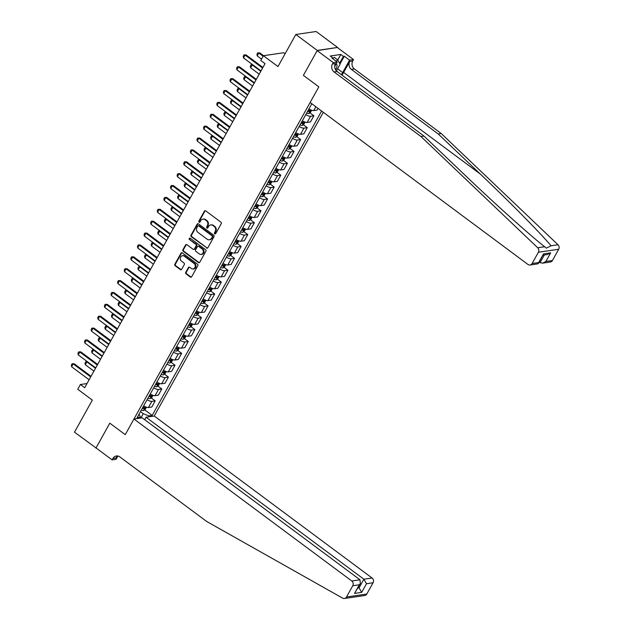 <?xml version="1.0" encoding="UTF-8"?>
<svg xmlns="http://www.w3.org/2000/svg" width="630" height="630" viewBox="0 0 630 630"><rect width="100%" height="100%" fill="white"/><g stroke="black" fill="none" stroke-linecap="round" stroke-linejoin="round"><path stroke-width="0.94" d="M214.743 233.832A0.787 0.693 -98.4 0 0 215.696 233.62L221.209 223.705A1.126 0.984 -98.4 0 0 220.886 222.146L205.734 210.885A1.126 0.984 -98.4 0 0 204.372 211.184L198.859 221.098A0.787 0.693 -98.4 0 0 199.56 222.319A0.787 0.693 -98.4 0 0 200.033 221.973L200.749 220.689A3.607 3.158 -98.4 0 1 202.923 219.13A3.607 3.158 -98.4 0 1 205.104 219.713L206.372 220.65A3.607 3.158 -98.4 0 1 207.404 225.634L206.687 226.918A0.787 0.693 -98.4 0 0 207.388 228.139A0.787 0.693 -98.4 0 0 207.868 227.792L208.577 226.516A3.607 3.158 -98.4 0 1 210.751 224.949A3.607 3.158 -98.4 0 1 212.932 225.532L214.2 226.469A3.607 3.158 -98.4 0 1 215.232 231.454L214.515 232.738A0.787 0.693 -98.4 0 0 214.743 233.832M210.751 224.949L211.294 224.871A3.607 3.158 -98.4 0 1 213.483 225.453L214.743 226.391A3.607 3.158 -98.4 0 1 215.775 231.375L215.066 232.659A0.787 0.693 -98.4 0 0 215.484 233.856M205.333 210.703A1.126 0.984 -98.4 0 0 204.923 211.105L199.403 221.02A0.787 0.693 -98.4 0 0 199.828 222.209M202.923 219.13L203.466 219.051A3.607 3.158 -98.4 0 1 205.656 219.626L206.916 220.571A3.607 3.158 -98.4 0 1 207.947 225.556L207.239 226.839A0.787 0.693 -98.4 0 0 207.656 228.029M185.763 272.317A1.126 0.984 -98.4 0 0 186.086 273.877L190.331 277.043A1.126 0.984 -98.4 0 0 191.693 276.735L197.82 265.726A1.126 0.984 -98.4 0 0 197.497 264.167L182.346 252.906A1.126 0.984 -98.4 0 0 180.983 253.205L174.856 264.214A1.126 0.984 -98.4 0 0 175.179 265.773L180.314 269.593A1.126 0.984 -98.4 0 0 181.676 269.286L184.299 264.576A1.126 0.984 -98.4 0 0 183.976 263.017L181.432 261.119A3.016 2.638 -98.4 0 1 184.212 256.134L194.182 263.553A3.016 2.638 -98.4 0 1 191.41 268.537L189.74 267.301A1.126 0.984 -98.4 0 0 188.386 267.608L185.763 272.317L186.307 272.239A1.126 0.984 -98.4 0 0 186.63 273.798L190.882 276.956A1.126 0.984 -98.4 0 0 191.284 277.137M317.276 50.424L303.392 75.372L318.827 86.853L310.125 102.485L527.964 264.45A3.441 3.016 -98.4 0 0 530.051 265.002A3.441 3.016 -98.4 0 0 532.122 263.513L538.39 252.252A3.441 3.016 -98.4 0 0 537.705 247.748L420.934 136.505L334.097 71.938A5.733 5.024 81.6 0 1 332.451 64L333.246 62.575L317.166 50.62L337.57 47.439L317.276 50.424L295.832 34.485L277.98 66.559L263.403 55.716L260.757 60.464L265.049 63.654L84.688 387.702L80.396 384.513L77.75 389.261L92.334 400.105L74.482 432.172L96.225 448.072M117.912 456.018L116.085 459.301L112.109 459.884L96.028 447.93L109.809 423.171L95.925 448.119M317.166 50.62L303.392 75.372L318.827 86.853L125.244 434.653L109.809 423.171L125.244 434.653L133.946 419.021L351.776 580.986L359.982 579.781L142.144 417.816L133.946 419.021M206.482 248.031A1.126 0.984 -98.4 0 0 207.845 247.724L213.972 236.715A1.126 0.984 -98.4 0 0 213.649 235.155L198.489 223.894A1.126 0.984 -98.4 0 0 197.135 224.201L191.008 235.203A1.126 0.984 -98.4 0 0 191.331 236.762L207.026 247.952A1.126 0.984 -98.4 0 0 207.435 248.125M205.892 251.22L199.765 262.23A1.126 0.984 -98.4 0 1 198.411 262.537L183.259 251.268A1.126 0.984 -98.4 0 1 182.936 249.708L185.551 244.999A1.126 0.984 -98.4 0 1 186.913 244.692L193.064 249.259A1.126 0.984 -98.4 0 0 194.418 248.952L196.158 245.834A1.126 0.984 -98.4 0 0 195.835 244.275L189.441 239.518A0.787 0.693 -98.4 0 1 190.165 238.211L205.569 249.661A1.126 0.984 -98.4 0 1 205.892 251.22M295.832 34.485L316.126 31.5L337.57 47.439M144.672 419.69L146.042 417.241L154.24 416.036L323.308 112.282M321.615 111.022L152.192 415.422L148.869 415.91L148.318 416.902M139.868 418.147L140.427 417.147L137.104 417.635L311.818 103.737M285.099 53.77L283.697 52.731L263.403 55.716M87.003 383.544L80.396 384.513M140.837 418.005L143.246 413.682L140.459 411.61M139.041 414.162L140.427 417.147M308.944 108.911A4.591 1.465 -150.9 0 0 313.732 110.565L317.048 110.077L318.008 108.344M309.897 112.825L313.874 115.778L310.558 116.266A4.591 1.465 -150.9 0 1 305.77 114.613M302.329 120.787A4.591 1.465 -150.9 0 0 307.117 122.44L310.433 121.96L313.874 115.778M303.29 124.701L307.259 127.662L303.943 128.15A4.591 1.465 -150.9 0 1 299.155 126.488M295.714 132.662A4.591 1.465 -150.9 0 0 300.502 134.324L303.825 133.836L307.259 127.662M296.675 136.584L300.652 139.537L297.329 140.025A4.591 1.465 -150.9 0 1 292.541 138.364M289.107 144.546A4.591 1.465 -150.9 0 0 293.895 146.199L297.21 145.711L300.652 139.537M290.068 148.459L294.037 151.413L290.721 151.901A4.591 1.465 -150.9 0 1 285.933 150.247M282.492 156.421A4.591 1.465 -150.9 0 0 287.28 158.083L290.603 157.595L294.037 151.413M283.453 160.335L287.43 163.296L284.106 163.784A4.591 1.465 -150.9 0 1 279.318 162.123M275.885 168.304A4.591 1.465 -150.9 0 0 280.673 169.958L283.988 169.47L287.43 163.296M276.846 172.218L280.815 175.171L277.499 175.66A4.591 1.465 -150.9 0 1 272.711 174.006M269.27 180.18A4.591 1.465 -150.9 0 0 274.058 181.834L277.381 181.345L280.815 175.171M270.231 184.094L274.207 187.047L270.884 187.535A4.591 1.465 -150.9 0 1 266.096 185.881M262.663 192.055A4.591 1.465 -150.9 0 0 267.451 193.717L270.766 193.229L274.207 187.047M263.616 195.969L267.593 198.93L264.277 199.419A4.591 1.465 -150.9 0 1 259.489 197.757M256.048 203.939A4.591 1.465 -150.9 0 0 260.836 205.593L264.159 205.104L267.593 198.93M257.009 207.853L260.985 210.806L257.662 211.294A4.591 1.465 -150.9 0 1 252.874 209.64M249.441 215.814A4.591 1.465 -150.9 0 0 254.229 217.468L257.544 216.988L260.985 210.806M250.393 219.728L254.37 222.689L251.055 223.177A4.591 1.465 -150.9 0 1 246.267 221.516M242.826 227.69A4.591 1.465 -150.9 0 0 247.614 229.351L250.929 228.863L254.37 222.689M243.786 231.612L247.763 234.565L244.44 235.053A4.591 1.465 -150.9 0 1 239.652 233.391M236.218 239.573A4.591 1.465 -150.9 0 0 241.007 241.227L244.322 240.739L247.763 234.565M237.171 243.487L241.148 246.44L237.833 246.928A4.591 1.465 -150.9 0 1 233.045 245.275M229.603 251.449A4.591 1.465 -150.9 0 0 234.391 253.11L237.707 252.622L241.148 246.44M230.564 255.363L234.533 258.324L231.218 258.812A4.591 1.465 -150.9 0 1 226.43 257.15M222.989 263.332A4.591 1.465 -150.9 0 0 227.776 264.986L231.1 264.498L234.533 258.324M223.949 267.246L227.926 270.199L224.603 270.687A4.591 1.465 -150.9 0 1 219.815 269.034M216.381 275.208A4.591 1.465 -150.9 0 0 221.169 276.861L224.485 276.373L227.926 270.199M217.342 279.121L221.311 282.075L217.996 282.563A4.591 1.465 -150.9 0 1 213.208 280.909M209.766 287.083A4.591 1.465 -150.9 0 0 214.554 288.745L217.878 288.257L221.311 282.075M210.727 290.997L214.704 293.958L211.381 294.446A4.591 1.465 -150.9 0 1 206.593 292.785M203.159 298.966A4.591 1.465 -150.9 0 0 207.947 300.62L211.263 300.132L214.704 293.958M204.112 302.88L208.089 305.834L204.774 306.322A4.591 1.465 -150.9 0 1 199.986 304.668M196.544 310.842A4.591 1.465 -150.9 0 0 201.332 312.496L204.655 312.015L208.089 305.834M197.505 314.756L201.482 317.717L198.159 318.205A4.591 1.465 -150.9 0 1 193.371 316.543M189.937 322.717A4.591 1.465 -150.9 0 0 194.725 324.379L198.04 323.891L201.482 317.717M190.89 326.639L194.867 329.592L191.552 330.081A4.591 1.465 -150.9 0 1 186.763 328.419M183.322 334.601A4.591 1.465 -150.9 0 0 188.11 336.255L191.433 335.766L194.867 329.592M184.283 338.515L188.26 341.468L184.936 341.956A4.591 1.465 -150.9 0 1 180.148 340.302M176.715 346.476A4.591 1.465 -150.9 0 0 181.503 348.138L184.818 347.65L188.26 341.468M177.668 350.39L181.645 353.351L178.329 353.839A4.591 1.465 -150.9 0 1 173.541 352.178M170.1 358.36A4.591 1.465 -150.9 0 0 174.888 360.014L178.203 359.525L181.645 353.351M171.061 362.274L175.03 365.227L171.714 365.715A4.591 1.465 -150.9 0 1 166.926 364.061M163.485 370.235A4.591 1.465 -150.9 0 0 168.273 371.889L171.596 371.401L175.03 365.227M164.446 374.149L168.423 377.102L165.099 377.591A4.591 1.465 -150.9 0 1 160.311 375.937M156.878 382.111A4.591 1.465 -150.9 0 0 161.666 383.772L164.981 383.284L168.423 377.102M157.839 386.032L161.808 388.986L158.492 389.474A4.591 1.465 -150.9 0 1 153.704 387.812M150.263 393.994A4.591 1.465 -150.9 0 0 155.051 395.648L158.374 395.16L161.808 388.986M151.224 397.908L155.201 400.861L151.877 401.349A4.591 1.465 -150.9 0 1 147.089 399.696M143.656 405.87A4.591 1.465 -150.9 0 0 148.444 407.523L151.759 407.043L155.201 400.861M144.616 409.784L152.192 415.422M143.246 413.682L148.869 415.91M198.088 223.713A1.126 0.984 -98.4 0 0 197.678 224.123L191.552 235.124A1.126 0.984 -98.4 0 0 191.874 236.683L207.026 247.952M212.216 236.864A0.787 0.693 -98.4 0 0 211.995 235.777L198.694 225.886A0.787 0.693 -98.4 0 0 197.741 226.099L196.985 227.454A3.607 3.158 -98.4 0 0 198.017 232.439L207.112 239.203A3.607 3.158 -98.4 0 0 209.294 239.786A3.607 3.158 -98.4 0 0 211.467 238.219L212.767 236.785A0.787 0.693 -98.4 0 0 212.538 235.699L211.995 235.777M198.214 225.761L198.765 225.682A0.787 0.693 -98.4 0 1 199.237 225.808L212.538 235.699M209.294 239.786L209.845 239.699A3.607 3.158 -98.4 0 0 212.011 238.14L211.467 238.219M212.767 236.785L212.011 238.14M186.511 244.519A1.126 0.984 -98.4 0 0 186.102 244.92L183.48 249.63A1.126 0.984 -98.4 0 0 183.803 251.189L198.954 262.458A1.126 0.984 -98.4 0 0 199.356 262.631M193.741 249.441L194.292 249.362A1.126 0.984 -98.4 0 0 194.969 248.874L196.71 245.747A1.126 0.984 -98.4 0 0 196.387 244.188L189.441 239.518M189.977 238.108A0.787 0.693 -98.4 0 0 189.992 239.431M199.434 254A3.016 2.638 -98.4 0 0 202.214 249.015L198.702 246.401A1.126 0.984 -98.4 0 0 197.34 246.708L195.599 249.834A1.126 0.984 -98.4 0 0 195.922 251.394L199.434 254M201.261 254.489L201.813 254.41A3.016 2.638 -98.4 0 0 202.766 248.937L202.214 249.015M198.017 246.22L198.568 246.141A1.126 0.984 -98.4 0 1 199.245 246.322L202.766 248.937M189.339 267.128A1.126 0.984 -98.4 0 0 188.929 267.53L186.307 272.239M193.237 269.026L193.78 268.947A3.016 2.638 -98.4 0 0 194.733 263.466L194.182 263.553M182.385 255.646L182.928 255.567A3.016 2.638 -98.4 0 1 184.755 256.048L194.733 263.466M181.944 252.725A1.126 0.984 -98.4 0 0 181.535 253.126L175.408 264.135A1.126 0.984 -98.4 0 0 175.731 265.695L180.865 269.514A1.126 0.984 -98.4 0 0 181.267 269.687M263.553 55.692L259.812 52.912L258.82 53.054L257.237 55.905L261.521 59.094M257.237 55.905L256.93 54.306L257.725 52.881L259.812 52.912M263.112 56.243L258.82 53.054L257.725 52.881M261.001 70.922L243.526 57.928L243.219 56.322L244.007 54.897L246.094 54.928L262.938 67.449M243.526 57.928L245.109 55.078L262.592 68.072M244.007 54.897L246.094 54.928M341.98 75.127A14.939 5.434 126.6 0 0 343.641 72.434L349.745 61.457L352.753 61.016L353.54 59.59L337.467 47.628M420.934 136.505L423.935 136.056L466.019 176.148C495.511 204.341 529.893 235.21 544.627 246.724L546.36 248.141L551.077 245.779C540.926 233.588 509.977 202.214 480.304 174.045L438.228 133.962L351.39 69.395A5.733 5.024 81.6 0 1 349.745 61.457M539.241 262.064L540.052 262.671L544.344 254.961M438.228 133.962L441.228 133.521L354.391 68.954A5.733 5.024 81.6 0 1 352.753 61.016M332.451 64L335.459 63.559A5.733 5.024 81.6 0 0 337.105 71.497L423.935 136.056M532.122 263.513L538.674 262.545L543.485 253.898L550.675 252.843L545.863 261.489L552.415 260.529L558.684 249.267L538.39 252.252M551.077 245.779L557.999 244.763L441.228 133.521M333.246 62.575L337.223 61.992L331.947 58.07L332.829 57.936L332.522 58.488M336.121 61.165L337.79 59.937L340.846 54.463L330.254 56.023L332.829 57.936M340.846 54.463L343.413 56.377L344.295 56.251L349.563 60.173L353.54 59.59M341.381 74.679A12.907 4.694 126.6 0 0 342.665 72.576L349.563 60.173M337.223 61.992L334.711 66.512M557.999 244.763A3.441 3.016 81.6 0 1 558.684 249.267M552.415 260.529A3.441 3.016 81.6 0 1 550.344 262.017L542.548 263.167L540.052 262.671M344.295 56.251L339.94 64.079M339.546 63.331L343.413 56.377M538.674 262.545L537.839 263.86L530.051 265.002M543.485 253.898L538.5 263.403M550.675 252.843L547.368 254.52L543.099 255.142M545.863 261.489L542.548 263.167M356.856 596.665L344.429 598.5A3.441 3.016 -98.4 0 0 346.5 597.012L366.794 594.019A3.441 3.016 81.6 0 1 364.723 595.515L356.856 596.673M344.429 598.5A3.441 3.016 -98.4 0 1 342.665 598.161L206.664 521.459L119.834 456.892A5.733 5.024 -98.4 0 0 116.353 455.97A5.733 5.024 -98.4 0 0 112.904 458.459L112.109 459.884M154.24 416.036L372.07 578.001A3.441 3.016 81.6 0 1 373.062 582.766L366.502 583.726L361.691 592.373L354.509 593.436L359.32 584.782L352.761 585.75L346.5 597.012M373.062 582.766L366.794 594.019M146.042 417.241L363.872 579.206L372.07 578.001M352.761 585.75A3.441 3.016 -98.4 0 0 351.776 580.986M117.897 456.018A5.733 5.024 -98.4 0 0 115.904 458.018L112.904 458.459M358.25 587.255L359.061 587.853L363.872 579.206L366.502 583.726M361.691 592.373L359.061 587.853L357.808 588.042M354.509 593.436L360.36 583.451L359.982 579.781M359.32 584.782L360.36 583.451M311.677 110.234L310.44 112.455L308.81 113.565A3.04 0.969 -150.9 0 1 306.66 113.006M307.661 111.203A3.04 0.969 29.1 0 0 309.298 111.746L309.936 110.604A3.04 0.969 -150.9 0 1 308.298 110.061M309.298 111.746L308.062 110.825A1.551 0.496 -150.9 0 1 307.905 110.77M252.827 64.843L252.213 64.937L250.622 67.788L259.198 74.159M250.622 67.788L250.315 66.181L251.11 64.756L252.74 64.78M260.788 71.308L252.213 64.937L251.11 64.756M305.062 122.11L303.825 124.33L302.203 125.449A3.04 0.969 -150.9 0 1 300.045 124.89M301.053 123.078A3.04 0.969 29.1 0 0 302.691 123.622L303.321 122.48A3.04 0.969 -150.9 0 1 301.691 121.944M302.691 123.622L301.455 122.7A1.551 0.496 -150.9 0 1 301.298 122.645M246.22 76.726L245.598 76.813L244.015 79.663L252.591 86.042M244.015 79.663L243.708 78.065L244.503 76.639L246.125 76.655M254.173 83.192L245.598 76.813L244.503 76.639M298.455 133.993L297.218 136.214L295.588 137.324A3.04 0.969 -150.9 0 1 293.438 136.765M294.438 134.962A3.04 0.969 29.1 0 0 296.076 135.497L296.714 134.363A3.04 0.969 -150.9 0 1 295.076 133.82M296.076 135.497L294.84 134.584A1.551 0.496 -150.9 0 1 294.683 134.529M239.605 88.602L238.99 88.696L237.4 91.547L245.976 97.918M237.4 91.547L237.093 89.94L237.888 88.515L239.518 88.531M247.566 95.067L238.99 88.696L237.888 88.515M254.394 82.798L236.911 69.804L236.604 68.197L237.4 66.772L239.487 66.804L256.323 79.325M236.911 69.804L238.494 66.953L255.977 79.947M237.4 66.772L239.487 66.804M247.779 94.681L230.296 81.679L229.989 80.081L230.785 78.655L232.872 78.687L249.716 91.208M230.296 81.679L231.887 78.829L249.37 91.83M230.785 78.655L232.872 78.687M241.172 106.557L223.689 93.563L223.382 91.956L224.178 90.531L226.264 90.562L243.101 103.084M223.689 93.563L225.272 90.712L242.755 103.706M224.178 90.531L226.264 90.562M291.84 145.869L290.603 148.089L288.981 149.2A3.04 0.969 -150.9 0 1 286.823 148.641M287.831 146.837A3.04 0.969 29.1 0 0 289.469 147.381L290.099 146.239A3.04 0.969 -150.9 0 1 288.461 145.695M289.469 147.381L288.233 146.459A1.551 0.496 -150.9 0 1 288.067 146.404M232.998 100.477L232.375 100.572L230.793 103.422L239.368 109.793M230.793 103.422L230.486 101.816L231.273 100.391L232.903 100.414M240.951 106.943L232.375 100.572L231.273 100.391M234.557 118.432L217.074 105.438L216.767 103.84L217.563 102.414L219.65 102.446L236.486 114.959M217.074 105.438L218.665 102.588L236.14 115.581M217.563 102.414L219.65 102.446M335.585 69.78A7.458 2.709 126.6 0 0 336.885 66.654A7.458 2.709 126.6 0 0 336.089 64.024M332.687 58.614L334.357 57.385L337.79 59.937L340.058 64.315L336.404 70.883M285.232 157.744L283.996 159.973L282.366 161.083A3.04 0.969 -150.9 0 1 280.216 160.524M281.216 158.713A3.04 0.969 29.1 0 0 282.854 159.256L283.492 158.114A3.04 0.969 -150.9 0 1 281.854 157.579M282.854 159.256L281.618 158.343A1.551 0.496 -150.9 0 1 281.46 158.28M226.383 112.361L225.768 112.447L224.178 115.298L232.754 121.677M224.178 115.298L223.87 113.699L224.666 112.274L226.296 112.29M234.336 118.826L225.768 112.447L224.666 112.274M227.942 130.315L210.467 117.314L210.16 115.715L210.956 114.29L213.042 114.321L229.879 126.843M210.467 117.314L212.05 114.463L229.533 127.465M210.956 114.29L213.042 114.321M278.618 169.627L277.381 171.848L275.751 172.959A3.04 0.969 -150.9 0 1 273.601 172.399M274.609 170.596A3.04 0.969 29.1 0 0 276.239 171.132L276.877 169.998A3.04 0.969 -150.9 0 1 275.239 169.454M276.239 171.132L275.011 170.218A1.551 0.496 -150.9 0 1 274.845 170.163M219.775 124.236L219.153 124.33L217.57 127.181L226.139 133.552M217.57 127.181L217.263 125.575L218.051 124.149L219.681 124.173M227.729 130.701L219.153 124.33L218.051 124.149M221.335 142.191L203.852 129.197L203.545 127.591L204.341 126.165L206.427 126.197L223.264 138.718M203.852 129.197L205.443 126.346L222.918 139.34M204.341 126.165L206.427 126.197M272.01 181.503L270.766 183.724L269.144 184.834A3.04 0.969 -150.9 0 1 266.994 184.275M267.994 182.472A3.04 0.969 29.1 0 0 269.632 183.015L270.262 181.873A3.04 0.969 -150.9 0 1 268.632 181.33M269.632 183.015L268.396 182.094A1.551 0.496 -150.9 0 1 268.238 182.038M213.161 136.119L212.546 136.206L210.956 139.057L219.531 145.435M210.956 139.057L210.648 137.458L211.444 136.033L213.066 136.048M221.114 142.585L212.546 136.206L211.444 136.033M214.72 154.074L197.245 141.073L196.938 139.474L197.726 138.049L199.82 138.08L216.657 150.602M197.245 141.073L198.828 138.222L216.31 151.224M197.726 138.049L199.82 138.08M265.395 193.379L264.159 195.607L262.529 196.718A3.04 0.969 -150.9 0 1 260.379 196.158M261.387 194.355A3.04 0.969 29.1 0 0 263.017 194.89L263.655 193.749A3.04 0.969 -150.9 0 1 262.017 193.213M263.017 194.89L261.789 193.977A1.551 0.496 -150.9 0 1 261.623 193.914M206.545 147.995L205.931 148.081L204.348 150.932L212.916 157.311M204.348 150.932L204.041 149.334L204.829 147.908L206.459 147.924M214.507 154.46L205.931 148.081L204.829 147.908M208.113 165.95L190.63 152.956L190.323 151.35L191.118 149.924L193.205 149.956L210.042 162.477M190.63 152.956L192.221 150.105L209.695 163.099M191.118 149.924L193.205 149.956M258.78 205.262L257.544 207.483L255.922 208.593A3.04 0.969 -150.9 0 1 253.764 208.034M254.772 206.23A3.04 0.969 29.1 0 0 256.41 206.774L257.04 205.632A3.04 0.969 -150.9 0 1 255.41 205.089M256.41 206.774L255.174 205.852A1.551 0.496 -150.9 0 1 255.016 205.797M199.938 159.87L199.316 159.965L197.733 162.816L206.309 169.186M197.733 162.816L197.426 161.209L198.222 159.784L199.844 159.807M207.892 166.336L199.316 159.965L198.222 159.784M201.498 177.825L184.023 164.832L183.716 163.225L184.503 161.8L186.59 161.831L203.435 174.352M184.023 164.832L185.606 161.981L203.088 174.975M184.503 161.8L186.59 161.831M252.173 217.137L250.937 219.358L249.307 220.476A3.04 0.969 -150.9 0 1 247.157 219.917M248.165 218.106A3.04 0.969 29.1 0 0 249.795 218.649L250.433 217.507A3.04 0.969 -150.9 0 1 248.795 216.972M249.795 218.649L248.566 217.728A1.551 0.496 -150.9 0 1 248.401 217.673M193.323 171.754L192.709 171.84L191.118 174.691L199.694 181.07M191.118 174.691L190.811 173.093L191.607 171.667L193.237 171.683M201.285 178.219L192.709 171.84L191.607 171.667M194.89 189.709L177.408 176.707L177.101 175.108L177.896 173.683L179.983 173.715L196.82 186.236M177.408 176.707L178.999 173.856L196.473 186.858M177.896 173.683L179.983 173.715M245.558 229.021L244.322 231.241L242.7 232.352A3.04 0.969 -150.9 0 1 240.542 231.793M241.55 229.989A3.04 0.969 29.1 0 0 243.188 230.525L243.818 229.391A3.04 0.969 -150.9 0 1 242.188 228.848M243.188 230.525L241.952 229.611A1.551 0.496 -150.9 0 1 241.794 229.556M186.716 183.629L186.094 183.724L184.511 186.574L193.087 192.945M184.511 186.574L184.204 184.968L184.999 183.543L186.622 183.558M194.67 190.095L186.094 183.724L184.999 183.543M188.275 201.584L170.793 188.59L170.494 186.984L171.281 185.559L173.368 185.59L190.213 198.111M170.793 188.59L172.384 185.74L189.866 198.733M171.281 185.559L173.368 185.59M238.951 240.896L237.715 243.117L236.085 244.227A3.04 0.969 -150.9 0 1 233.935 243.668M234.935 241.865A3.04 0.969 29.1 0 0 236.573 242.408L237.211 241.266A3.04 0.969 -150.9 0 1 235.573 240.723M236.573 242.408L235.336 241.487A1.551 0.496 -150.9 0 1 235.179 241.432M180.101 195.505L179.487 195.599L177.896 198.45L186.472 204.829M177.896 198.45L177.589 196.844L178.385 195.418L180.015 195.442M188.063 201.97L179.487 195.599L178.385 195.418M181.668 213.46L164.186 200.466L163.879 198.867L164.674 197.442L166.761 197.474L183.598 209.987M164.186 200.466L165.769 197.615L183.251 210.609M164.674 197.442L166.761 197.474M232.336 252.772L231.1 255L229.477 256.111A3.04 0.969 -150.9 0 1 227.32 255.552M228.328 253.74A3.04 0.969 29.1 0 0 229.966 254.284L230.596 253.142A3.04 0.969 -150.9 0 1 228.958 252.606M229.966 254.284L228.729 253.37A1.551 0.496 -150.9 0 1 228.572 253.307M173.494 207.388L172.872 207.475L171.289 210.325L179.865 216.704M171.289 210.325L170.982 208.727L171.777 207.302L173.4 207.317M181.448 213.853L172.872 207.475L171.777 207.302M175.053 225.343L157.571 212.341L157.264 210.743L158.059 209.317L160.146 209.349L176.983 221.87M157.571 212.341L159.162 209.491L176.636 222.492M158.059 209.317L160.146 209.349M225.729 264.655L224.493 266.876L222.862 267.986A3.04 0.969 -150.9 0 1 220.713 267.427M221.713 265.624A3.04 0.969 29.1 0 0 223.351 266.159L223.989 265.025A3.04 0.969 -150.9 0 1 222.351 264.482M223.351 266.159L222.114 265.246A1.551 0.496 -150.9 0 1 221.957 265.191M166.879 219.264L166.265 219.358L164.674 222.209L173.25 228.58M164.674 222.209L164.367 220.602L165.162 219.177L166.793 219.201M174.833 225.729L166.265 219.358L165.162 219.177M168.438 237.219L150.964 224.225L150.657 222.618L151.452 221.193L153.539 221.225L170.376 233.746M150.964 224.225L152.547 221.374L170.029 234.368M151.452 221.193L153.539 221.225M219.114 276.531L217.878 278.751L216.255 279.862A3.04 0.969 -150.9 0 1 214.098 279.303M215.106 277.499A3.04 0.969 29.1 0 0 216.736 278.043L217.374 276.901A3.04 0.969 -150.9 0 1 215.736 276.357M216.736 278.043L215.507 277.121A1.551 0.496 -150.9 0 1 215.342 277.066M160.272 231.147L159.65 231.234L158.067 234.084L166.635 240.463M158.067 234.084L157.76 232.486L158.547 231.06L160.178 231.076M168.226 237.612L159.65 231.234L158.547 231.06M161.831 249.102L144.349 236.1L144.042 234.502L144.837 233.076L146.924 233.108L163.761 245.629M144.349 236.1L145.939 233.25L163.414 246.251M144.837 233.076L146.924 233.108M212.507 288.406L211.263 290.635L209.64 291.745A3.04 0.969 -150.9 0 1 207.49 291.186M208.491 289.383A3.04 0.969 29.1 0 0 210.129 289.918L210.766 288.776A3.04 0.969 -150.9 0 1 209.129 288.241M210.129 289.918L208.892 289.005A1.551 0.496 -150.9 0 1 208.735 288.942M153.657 243.023L153.043 243.109L151.452 245.96L160.028 252.339M151.452 245.96L151.145 244.361L151.94 242.936L153.562 242.952M161.611 249.488L153.043 243.109L151.94 242.936M155.216 260.977L137.742 247.984L137.435 246.377L138.222 244.952L140.317 244.983L157.154 257.505M137.742 247.984L139.324 245.133L156.807 258.127M138.222 244.952L140.317 244.983M205.892 300.289L204.655 302.51L203.025 303.621A3.04 0.969 -150.9 0 1 200.876 303.061M201.883 301.258A3.04 0.969 29.1 0 0 203.514 301.801L204.151 300.66A3.04 0.969 -150.9 0 1 202.514 300.116M203.514 301.801L202.285 300.88A1.551 0.496 -150.9 0 1 202.12 300.825M147.05 254.898L146.428 254.993L144.845 257.843L153.413 264.214M144.845 257.843L144.538 256.237L145.325 254.811L146.955 254.835M155.004 261.363L146.428 254.993L145.325 254.811M148.609 272.853L131.127 259.859L130.82 258.253L131.615 256.827L133.702 256.859L150.538 269.38M131.127 259.859L132.717 257.009L150.192 270.002M131.615 256.827L133.702 256.859M199.285 312.165L198.04 314.386L196.418 315.504A3.04 0.969 -150.9 0 1 194.261 314.945M195.268 313.134A3.04 0.969 29.1 0 0 196.906 313.677L197.536 312.535A3.04 0.969 -150.9 0 1 195.906 312M196.906 313.677L195.67 312.756A1.551 0.496 -150.9 0 1 195.513 312.7M140.435 266.781L139.813 266.868L138.23 269.719L146.806 276.098M138.23 269.719L137.923 268.12L138.718 266.695L140.34 266.711M148.389 273.247L139.813 266.868L138.718 266.695M141.994 284.736L124.519 271.735L124.212 270.136L125 268.711L127.087 268.742L143.931 281.264M124.519 271.735L126.102 268.884L143.585 281.886M125 268.711L127.087 268.742M192.67 324.048L191.433 326.269L189.803 327.38A3.04 0.969 -150.9 0 1 187.653 326.82M188.661 325.017A3.04 0.969 29.1 0 0 190.291 325.552L190.929 324.418A3.04 0.969 -150.9 0 1 189.291 323.875M190.291 325.552L189.063 324.639A1.551 0.496 -150.9 0 1 188.898 324.584M133.82 278.657L133.206 278.751L131.615 281.602L140.191 287.973M131.615 281.602L131.308 279.996L132.103 278.57L133.733 278.586M141.781 285.122L133.206 278.751L132.103 278.57M135.387 296.612L117.904 283.618L117.597 282.012L118.393 280.586L120.48 280.618L137.316 293.139M117.904 283.618L119.495 280.767L136.97 293.761M118.393 280.586L120.48 280.618M186.055 335.924L184.818 338.145L183.196 339.255A3.04 0.969 -150.9 0 1 181.038 338.696M182.046 336.892A3.04 0.969 29.1 0 0 183.684 337.436L184.314 336.294A3.04 0.969 -150.9 0 1 182.684 335.751M183.684 337.436L182.448 336.514A1.551 0.496 -150.9 0 1 182.29 336.459M127.213 290.532L126.591 290.627L125.008 293.478L133.584 299.856M125.008 293.478L124.701 291.871L125.496 290.446L127.118 290.469M135.166 296.998L126.591 290.627L125.496 290.446M128.772 308.487L111.297 295.494L110.99 293.895L111.778 292.47L113.865 292.501L130.709 305.014M111.297 295.494L112.88 292.643L130.363 305.637M111.778 292.47L113.865 292.501M179.448 347.799L178.211 350.028L176.581 351.138A3.04 0.969 -150.9 0 1 174.431 350.579M175.431 348.768A3.04 0.969 29.1 0 0 177.069 349.311L177.707 348.169A3.04 0.969 -150.9 0 1 176.069 347.634M177.069 349.311L175.833 348.398A1.551 0.496 -150.9 0 1 175.675 348.335M120.598 302.416L119.984 302.502L118.393 305.353L126.969 311.732M118.393 305.353L118.086 303.755L118.881 302.329L120.511 302.345M128.559 308.881L119.984 302.502L118.881 302.329M122.165 320.371L104.682 307.369L104.375 305.77L105.171 304.345L107.257 304.377L124.094 316.898M104.682 307.369L106.265 304.518L123.748 317.52M105.171 304.345L107.257 304.377M172.833 359.683L171.596 361.904L169.974 363.014A3.04 0.969 -150.9 0 1 167.816 362.455M168.824 360.651A3.04 0.969 29.1 0 0 170.462 361.195L171.092 360.053A3.04 0.969 -150.9 0 1 169.462 359.51M170.462 361.195L169.226 360.273A1.551 0.496 -150.9 0 1 169.068 360.218M113.991 314.291L113.368 314.386L111.786 317.236L120.361 323.607M111.786 317.236L111.478 315.63L112.274 314.205L113.896 314.228M121.944 320.757L113.368 314.386L112.274 314.205M115.55 332.246L98.067 319.252L97.76 317.646L98.556 316.221L100.642 316.252L117.479 328.773M98.067 319.252L99.658 316.402L117.141 329.395M98.556 316.221L100.642 316.252M166.226 371.558L164.989 373.779L163.359 374.889A3.04 0.969 -150.9 0 1 161.209 374.33M162.209 372.527A3.04 0.969 29.1 0 0 163.847 373.07L164.485 371.928A3.04 0.969 -150.9 0 1 162.847 371.385M163.847 373.07L162.611 372.149A1.551 0.496 -150.9 0 1 162.453 372.094M107.376 326.175L106.761 326.261L105.171 329.112L113.746 335.491M105.171 329.112L104.863 327.513L105.659 326.088L107.289 326.104M115.337 332.64L106.761 326.261L105.659 326.088M108.935 344.13L91.46 331.128L91.153 329.529L91.948 328.104L94.035 328.135L110.872 340.657M91.46 331.128L93.043 328.277L110.526 341.279M91.948 328.104L94.035 328.135M159.611 383.434L158.374 385.662L156.752 386.773A3.04 0.969 -150.9 0 1 154.594 386.214M155.602 384.41A3.04 0.969 29.1 0 0 157.24 384.946L157.87 383.804A3.04 0.969 -150.9 0 1 156.232 383.268M157.24 384.946L156.004 384.032A1.551 0.496 -150.9 0 1 155.838 383.969M100.768 338.05L100.146 338.137L98.563 340.988L107.131 347.366M98.563 340.988L98.256 339.389L99.044 337.964L100.674 337.979M108.722 344.516L100.146 338.137L99.044 337.964M102.328 356.005L84.845 343.011L84.538 341.405L85.334 339.98L87.42 340.011L104.257 352.532M84.845 343.011L86.436 340.161L103.911 353.154M85.334 339.98L87.42 340.011M153.003 395.317L151.767 397.538L150.137 398.648A3.04 0.969 -150.9 0 1 147.987 398.089M148.987 396.286A3.04 0.969 29.1 0 0 150.625 396.829L151.263 395.687A3.04 0.969 -150.9 0 1 149.625 395.144M150.625 396.829L149.389 395.908A1.551 0.496 -150.9 0 1 149.231 395.853M94.153 349.926L93.539 350.02L91.948 352.871L100.524 359.242M91.948 352.871L91.641 351.264L92.437 349.839L94.067 349.863M102.107 356.391L93.539 350.02L92.437 349.839M95.713 367.881L78.238 354.887L77.931 353.28L78.726 351.855L80.813 351.886L97.65 364.408M78.238 354.887L79.821 352.036L97.303 365.03M78.726 351.855L80.813 351.886M146.388 407.193L145.152 409.413L143.522 410.532A3.04 0.969 -150.9 0 1 141.372 409.973M142.38 408.161A3.04 0.969 29.1 0 0 144.01 408.705L144.648 407.563A3.04 0.969 -150.9 0 1 143.01 407.027M144.01 408.705L142.782 407.783A1.551 0.496 -150.9 0 1 142.616 407.728M87.546 361.809L86.924 361.896L85.341 364.746L93.909 371.125M85.341 364.746L85.034 363.148L85.822 361.722L87.452 361.738M95.5 368.274L86.924 361.896L85.822 361.722M89.106 379.764L71.623 366.762L71.316 365.164L72.111 363.738L74.198 363.77L91.035 376.291M71.623 366.762L73.214 363.912L90.688 376.913M72.111 363.738L74.198 363.77M313.732 110.565L315.858 106.746M307.117 122.44L310.558 116.266M300.502 134.324L303.943 128.15M293.895 146.199L297.329 140.025M287.28 158.083L290.721 151.901M280.673 169.958L284.106 163.784M274.058 181.834L277.499 175.66M267.451 193.717L270.884 187.535M260.836 205.593L264.277 199.419M254.229 217.468L257.662 211.294M247.614 229.351L251.055 223.177M241.007 241.227L244.44 235.053M234.391 253.11L237.833 246.928M227.776 264.986L231.218 258.812M221.169 276.861L224.603 270.687M214.554 288.745L217.996 282.563M207.947 300.62L211.381 294.446M201.332 312.496L204.774 306.322M194.725 324.379L198.159 318.205M188.11 336.255L191.552 330.081M181.503 348.138L184.936 341.956M174.888 360.014L178.329 353.839M168.273 371.889L171.714 365.715M161.666 383.772L165.099 377.591M155.051 395.648L158.492 389.474M148.444 407.523L151.877 401.349M215.775 231.375L215.232 231.454M214.743 226.391L214.2 226.469M213.483 225.453L212.932 225.532M207.239 226.839L206.687 226.918M207.947 225.556L207.404 225.634M206.916 220.571L206.372 220.65M205.656 219.626L205.104 219.713M199.403 221.02L198.859 221.098M204.923 211.105L204.372 211.184M215.066 232.659L214.515 232.738M191.874 236.683L191.331 236.762M191.552 235.124L191.008 235.203M197.678 224.123L197.135 224.201M199.237 225.808L198.694 225.886M198.954 262.458L198.411 262.537M183.803 251.189L183.259 251.268M183.48 249.63L182.936 249.708M186.102 244.92L185.551 244.999M194.969 248.874L194.418 248.952M196.71 245.747L196.158 245.834M196.387 244.188L195.835 244.275M199.245 246.322L198.702 246.401M188.929 267.53L188.386 267.608M184.755 256.048L184.212 256.134M180.865 269.514L180.314 269.593M175.731 265.695L175.179 265.773M175.408 264.135L174.856 264.214M181.535 253.126L180.983 253.205M190.882 276.956L190.331 277.043M186.63 273.798L186.086 273.877M480.304 174.045L343.641 72.434M351.39 69.395L354.391 68.954M337.105 71.497L334.097 71.938M537.705 247.748L544.627 246.724M337.57 68.788L342.665 72.576M308.85 113.542L310.866 109.919M302.243 125.417L304.259 121.803M295.627 137.293L297.643 133.678M289.02 149.176L291.036 145.554M282.405 161.052L284.421 157.437M275.798 172.935L277.806 169.312M269.183 184.81L271.199 181.188M262.576 196.686L264.584 193.071M255.961 208.569L257.977 204.947M249.346 220.445L251.362 216.83M242.739 232.32L244.755 228.706M236.124 244.204L238.14 240.581M229.517 256.079L231.533 252.465M222.902 267.963L224.918 264.34M216.295 279.838L218.303 276.216M209.68 291.714L211.696 288.099M203.073 303.597L205.081 299.974M196.458 315.473L198.474 311.858M189.851 327.348L191.859 323.733M183.236 339.231L185.251 335.609M176.62 351.107L178.636 347.492M170.013 362.99L172.029 359.368M163.398 374.866L165.414 371.243M156.791 386.741L158.799 383.127M150.176 398.625L152.192 395.002M143.569 410.5L145.577 406.885"/></g></svg>
